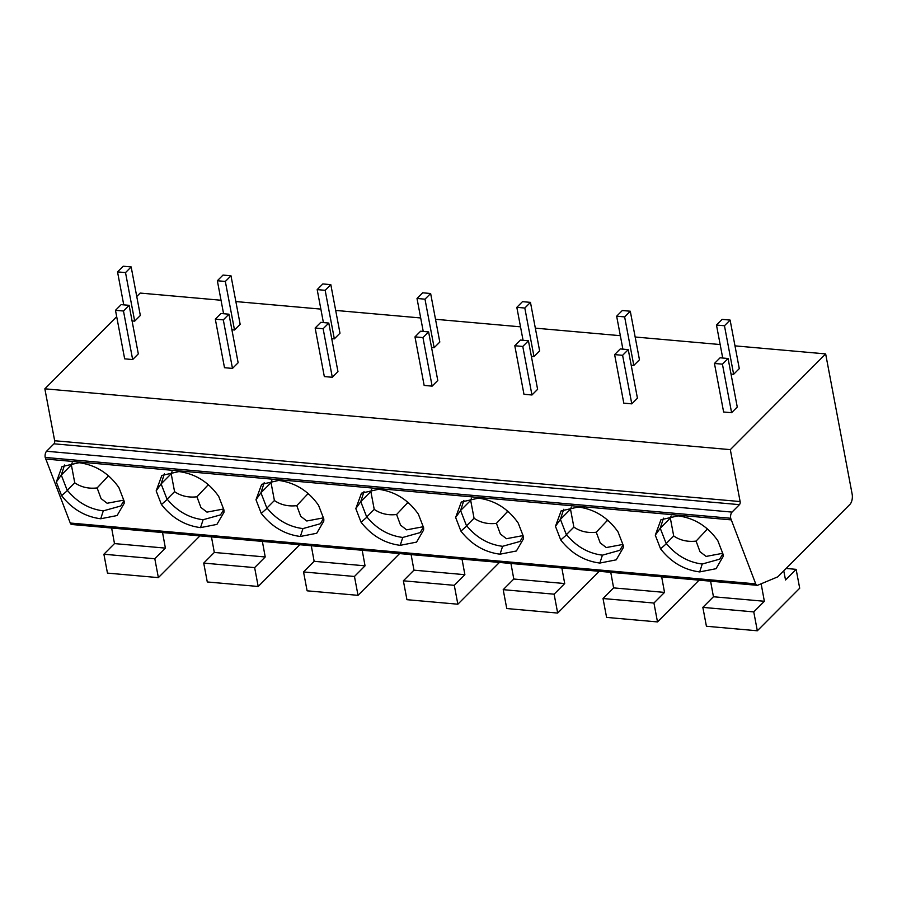 <?xml version="1.0" encoding="UTF-8"?>
<svg xmlns="http://www.w3.org/2000/svg" width="897" height="897" viewBox="0 0 897 897"><rect width="100%" height="100%" fill="white"/><g stroke="black" fill="none" stroke-linecap="round" stroke-linejoin="round"><path stroke-width="1.35" d="M757.169 585.315L71.693 524.487A4.586 2.22 -84.9 0 1 70.258 523.029L45.209 457.436A4.586 2.22 -84.9 0 1 46.566 451.258L53.977 443.813A2.287 1.11 95.1 0 0 54.661 440.73L740.126 501.558A2.287 1.11 -84.9 0 1 739.453 504.652L732.042 512.097A4.586 2.22 95.1 0 0 730.685 518.264L755.723 583.869A4.586 2.22 95.1 0 0 757.169 585.315A4.586 2.22 95.1 0 0 757.73 585.225L777.789 576.838L849.896 504.439A7.636 3.711 95.1 0 0 852.15 494.146L825.655 353.911L730.315 449.644L740.126 501.558M221.032 300.248L140.179 293.072L136.748 296.515M116.7 316.663L44.85 388.816L54.661 440.73M44.85 388.816L730.315 449.644M235.855 301.56L320.857 309.106M335.68 310.429L420.693 317.964M435.505 319.287L520.518 326.833M535.33 328.145L620.343 335.691M635.166 337.003L720.168 344.549M734.991 345.861L825.655 353.911M714.449 363.464L723.621 412.003L731.604 412.71L737.256 407.036L728.084 358.497L720.1 357.791L714.449 363.464L722.433 364.171L728.084 358.497M731.021 374.071L733.634 374.296L739.285 368.622L730.113 320.083L722.13 319.377L716.479 325.05L724.462 325.757L730.113 320.083M614.624 354.595L623.796 403.145L631.78 403.852L637.431 398.178L628.259 349.639L620.276 348.922L614.624 354.595L622.608 355.313L628.259 349.639M631.196 365.214L633.809 365.438L639.46 359.764L630.288 311.225L622.305 310.519L616.654 316.192L624.637 316.899L630.288 311.225M514.8 345.737L523.971 394.288L531.955 394.994L537.606 389.32L528.434 340.782L520.451 340.064L514.8 345.737L522.783 346.455L528.434 340.782M531.372 356.344L533.984 356.58L539.635 350.906L530.463 302.367L522.48 301.661L516.829 307.335L524.812 308.041L530.463 302.367M414.975 336.88L424.146 385.43L432.13 386.136L437.781 380.463L428.609 331.912L420.615 331.206L414.975 336.88L422.958 337.586L428.609 331.912M431.547 347.487L434.159 347.722L439.81 342.049L430.638 293.51L422.655 292.792L417.004 298.466L424.987 299.183L430.638 293.51M315.15 328.022L324.322 376.572L332.305 377.278L337.956 371.605L328.784 323.055L320.79 322.348L315.15 328.022L323.133 328.728L328.784 323.055M331.722 338.629L334.334 338.864L339.985 333.191L330.814 284.641L322.83 283.934L317.179 289.608L325.163 290.314L330.814 284.641M215.314 319.164L224.497 367.703L232.48 368.42L238.131 362.747L228.959 314.197L220.965 313.49L215.314 319.164L223.308 319.87L228.959 314.197M231.897 329.771L234.509 330.006L240.161 324.333L230.989 275.783L223.005 275.076L217.354 280.75L225.338 281.456L230.989 275.783M115.489 310.306L124.661 358.845L132.655 359.551L138.306 353.878L129.123 305.339L121.14 304.632L115.489 310.306L123.483 311.012L129.123 305.339M132.072 320.913L134.685 321.148L140.336 315.475L131.164 266.925L123.181 266.218L117.529 271.892L125.513 272.598L131.164 266.925M45.512 459.04L730.988 519.868M660.562 548.829L655.292 535.195L660.954 519.744L678.042 515.865C694.48 518.074 707.755 526.371 717.847 540.745L723.117 554.38L723.105 556.566L716.053 568.698L699.682 571.916C684.119 569.943 671.079 562.251 660.562 548.829L666.28 543.817L660.237 528.21L655.292 535.195M560.737 539.972L555.467 526.337L561.13 510.886L578.206 507.007C594.655 509.216 607.931 517.513 618.022 531.887L623.292 545.522L623.28 547.697L616.217 559.84L599.858 563.058C584.295 561.085 571.254 553.382 560.737 539.972L566.456 534.96L560.412 519.341L555.467 526.337M460.912 531.114L455.642 517.479L461.305 502.028L478.381 498.149C494.83 500.358 508.106 508.655 518.197 523.029L523.467 536.664L523.456 538.839L516.392 550.982L500.033 554.189C484.47 552.216 471.43 544.524 460.912 531.114L466.631 526.102L460.587 510.483L455.642 517.479M361.087 522.256L355.817 508.61L361.48 493.171L378.556 489.291C395.005 491.5 408.281 499.786 418.372 514.172L423.642 527.806L423.631 529.981L416.567 542.113L400.208 545.331C384.645 543.358 371.605 535.666 361.087 522.256L366.795 517.244L360.762 501.625L355.817 508.61M261.262 513.398L255.993 499.752L261.655 484.313L278.732 480.433C295.18 482.642 308.456 490.928 318.547 505.303L323.817 518.948L323.806 521.123L316.742 533.255L300.372 536.473C284.82 534.5 271.78 526.808 261.262 513.398L266.97 508.386L260.937 492.767L255.993 499.752M161.438 504.529L156.168 490.894L161.83 475.455L178.907 471.575C195.355 473.784 208.631 482.07 218.722 496.445L223.992 510.09L223.981 512.265L216.917 524.397L200.547 527.615C184.995 525.642 171.955 517.95 161.438 504.529L167.145 499.528L161.112 483.909L156.168 490.894M61.613 495.671L56.332 482.037L62.005 466.597L79.082 462.706C95.531 464.915 108.795 473.212 118.897 487.587L124.167 501.221L124.156 503.408L117.092 515.54L100.722 518.758C85.17 516.784 72.13 509.092 61.613 495.671L67.32 490.659L61.288 475.051L56.332 482.037M660.158 528.456L663.5 518.163M722.702 553.303L706.096 556.42L700.019 551.745L696.083 541.093C687.584 542.068 680.117 540.364 673.703 535.969L670.328 518.074L671.124 515.932M670.328 518.074L660.237 528.21M722.892 553.797L719.663 559.167L702.239 564.022C688.111 562.262 676.125 555.389 666.28 543.425L666.28 543.817M673.703 535.969L666.28 543.425M708.451 529.735L706.881 529.6L696.083 541.093M707.531 528.938L706.881 529.6L706.612 528.176M560.333 519.598L563.675 509.305M622.877 544.445L606.271 547.562L600.194 542.876L596.258 532.235C587.748 533.21 580.292 531.495 573.878 527.1L570.503 509.216L571.299 507.074M570.503 509.216L560.412 519.341M623.067 544.928L619.838 550.31L602.414 555.165C588.286 553.393 576.3 546.531 566.456 534.567L566.456 534.96M573.878 527.1L566.456 534.567M608.626 520.877L607.056 520.742L596.258 532.235M607.706 520.081L607.056 520.742L606.787 519.318M460.509 510.741L463.85 500.436M523.052 535.587L506.435 538.705L500.369 534.018L496.433 523.366C487.923 524.353 480.467 522.637 474.053 518.242L470.678 500.358L471.474 498.216M470.678 500.358L460.587 510.483M523.243 536.07L520.013 541.452L502.589 546.307C488.461 544.535 476.475 537.673 466.631 525.709L466.631 526.102M474.053 518.242L466.631 525.709M508.801 512.019L507.231 511.873L496.433 523.366M507.881 511.223L507.231 511.873L506.962 510.449M360.684 501.883L364.014 491.578M423.227 526.73L406.61 529.847L400.544 525.16L396.597 514.508C388.098 515.495 380.642 513.779 374.228 509.384L370.853 491.5L371.65 489.358M370.853 491.5L360.762 501.625M423.418 527.212L420.188 532.594L402.764 537.449C388.636 535.677 376.65 528.815 366.806 516.84L366.795 517.244M374.228 509.384L366.806 516.84M408.976 503.161L407.395 503.015L396.597 514.508M408.057 502.365L407.395 503.015L407.126 501.591M260.859 493.025L264.189 482.721M323.402 517.861L306.785 520.989L300.719 516.302L296.772 505.65C288.273 506.626 280.817 504.921 274.404 500.526L271.029 482.642L271.825 480.5M271.029 482.642L260.937 492.767M323.593 518.354L320.364 523.736L302.939 528.591C288.812 526.819 276.825 519.957 266.981 507.982L266.97 508.386M274.404 500.526L266.981 507.982M309.151 494.303L307.57 494.157L296.772 505.65M308.232 493.507L307.57 494.157L307.301 492.733M161.034 484.156L164.364 473.863M223.577 509.003L206.96 512.12L200.894 507.444L196.948 496.792C188.448 497.768 180.992 496.063 174.579 491.668L171.192 473.773L172 471.643M171.192 473.773L161.112 483.909M223.768 509.496L220.539 514.878L203.114 519.733C188.987 517.961 177.001 511.088 167.156 499.124L167.145 499.528M174.579 491.668L167.156 499.124M209.326 485.434L207.745 485.299L196.948 496.792M208.407 484.638L207.745 485.299L207.476 483.875M61.209 475.298L64.539 465.005M123.752 500.145L107.135 503.262L101.058 498.586L97.123 487.934C88.624 488.91 81.167 487.206 74.754 482.81L71.368 464.915L72.175 462.785M71.368 464.915L61.288 475.051M123.943 500.638L120.714 506.02L103.29 510.864C89.162 509.104 77.176 502.23 67.331 490.267L67.32 490.659M74.754 482.81L67.331 490.267M109.501 476.576L107.92 476.442L97.123 487.934M108.582 475.78L107.92 476.442L107.651 475.018M710.592 581.189L713.44 596.752L702.844 607.381L706.421 626.263L757.326 630.782L799.698 588.23L796.132 569.348L785.537 579.989L783.754 570.851M761.149 583.79L764.356 601.27L753.76 611.9L757.326 630.782M713.44 596.752L764.356 601.27M786.131 568.463L796.132 569.348M702.844 607.381L753.76 611.9M610.767 572.32L613.615 587.883L603.019 598.523L606.596 617.405L657.501 621.924L699.088 580.168M661.672 576.838L664.531 592.401L653.935 603.042L657.501 621.924M613.615 587.883L664.531 592.401M603.019 598.523L653.935 603.042M510.942 563.462L513.79 579.025L503.195 589.665L506.76 608.547L557.676 613.066L599.263 571.299M561.847 567.98L564.706 583.543L554.111 594.184L557.676 613.066M513.79 579.025L564.706 583.543M503.195 589.665L554.111 594.184M411.118 554.604L413.966 570.167L403.37 580.808L406.935 599.689L457.851 604.208L499.427 562.441M462.022 559.123L464.881 574.685L454.286 585.326L457.851 604.208M413.966 570.167L464.881 574.685M403.37 580.808L454.286 585.326M311.281 545.746L314.141 561.309L303.545 571.95L307.11 590.82L358.026 595.339L399.602 553.584M362.197 550.265L365.045 565.828L354.461 576.468L358.026 595.339M314.141 561.309L365.045 565.828M303.545 571.95L354.461 576.468M211.457 536.888L214.316 552.451L203.72 563.092L207.285 581.962L258.201 586.481L299.777 544.726M262.373 541.407L265.22 556.97L254.636 567.61L258.201 586.481M214.316 552.451L265.22 556.97M203.72 563.092L254.636 567.61M111.632 528.03L114.491 543.593L103.895 554.234L107.461 573.105L158.377 577.623L199.953 535.868M162.548 532.549L165.396 548.112L154.811 558.753L158.377 577.623M114.491 543.593L165.396 548.112M103.895 554.234L154.811 558.753M731.604 412.71L722.433 364.171M733.634 374.296L724.462 325.757M722.713 358.015L716.479 325.05M631.78 403.852L622.608 355.313M633.809 365.438L624.637 316.899M622.888 349.157L616.654 316.192M531.955 394.994L522.783 346.455M533.984 356.58L524.812 308.041M523.063 340.299L516.829 307.335M432.13 386.136L422.958 337.586M434.159 347.722L424.987 299.183M423.238 331.442L417.004 298.466M332.305 377.278L323.133 328.728M334.334 338.864L325.163 290.314M323.402 322.584L317.179 289.608M232.48 368.42L223.308 319.87M234.509 330.006L225.338 281.456M223.577 313.726L217.354 280.75M132.655 359.551L123.483 311.012M134.685 321.148L125.513 272.598M123.752 304.868L117.529 271.892M45.209 457.436L730.685 518.264M732.042 512.097L46.566 451.258M53.977 443.813L739.453 504.652M70.258 523.029L755.723 583.869M699.682 571.916L702.239 564.022M599.858 563.058L602.414 555.165M500.033 554.189L502.589 546.307M400.208 545.331L402.764 537.449M300.372 536.473L302.939 528.591M200.547 527.615L203.114 519.733M100.722 518.758L103.29 510.864"/></g></svg>
